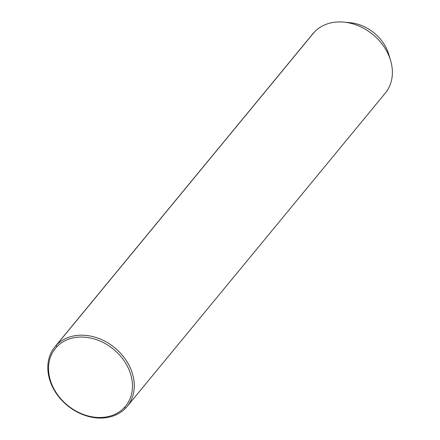 <?xml version="1.0" encoding="UTF-8"?>
<svg xmlns="http://www.w3.org/2000/svg" width="440" height="440" viewBox="0 0 440 440"><rect width="100%" height="100%" fill="white"/><g stroke="black" fill="none" stroke-linecap="round" stroke-linejoin="round"><path stroke-width="0.66" d="M383.917 94.688A46.822 37.345 -140.5 0 0 390.616 60.599A46.822 37.345 -140.5 0 0 343.932 22.138A46.822 37.345 -140.5 0 0 314.364 32.059A46.822 37.345 -140.5 0 0 311.757 35.227M343.932 22.138L350.339 22.748A38.561 30.756 39.5 0 1 388.784 54.428L390.616 60.599M389.527 57.371A38.561 30.756 -140.5 0 0 347.303 22.583M56.26 345.312A46.822 37.345 -140.5 0 0 54.901 346.852A46.822 37.345 -140.5 0 0 66.303 404.618A46.822 37.345 -140.5 0 0 125.813 407.941A46.822 37.345 -140.5 0 0 127.171 406.406A46.822 37.345 -140.5 0 0 115.77 348.634A46.822 37.345 -140.5 0 0 56.26 345.312L314.364 32.059L56.26 345.312A46.822 37.345 39.5 0 1 116.738 349.486A46.822 37.345 39.5 0 1 125.813 407.941L124.262 407.666A45.447 36.245 39.5 0 1 65.566 403.612A45.447 36.245 39.5 0 1 56.755 346.874A45.447 36.245 39.5 0 1 115.451 350.928A45.447 36.245 39.5 0 1 124.262 407.666A45.447 36.245 -140.5 0 0 115.451 350.928A45.447 36.245 -140.5 0 0 56.755 346.874L56.26 345.312L56.755 346.874A45.447 36.245 -140.5 0 0 65.566 403.612A45.447 36.245 -140.5 0 0 124.262 407.666L125.813 407.941A46.822 37.345 39.5 0 1 65.34 403.772A46.822 37.345 39.5 0 1 56.26 345.312M54.901 346.852L313.005 33.594A46.822 37.345 39.5 0 1 314.364 32.059A46.822 37.345 39.5 0 1 373.874 35.382A46.822 37.345 39.5 0 1 385.281 93.148L127.171 406.406"/></g></svg>
